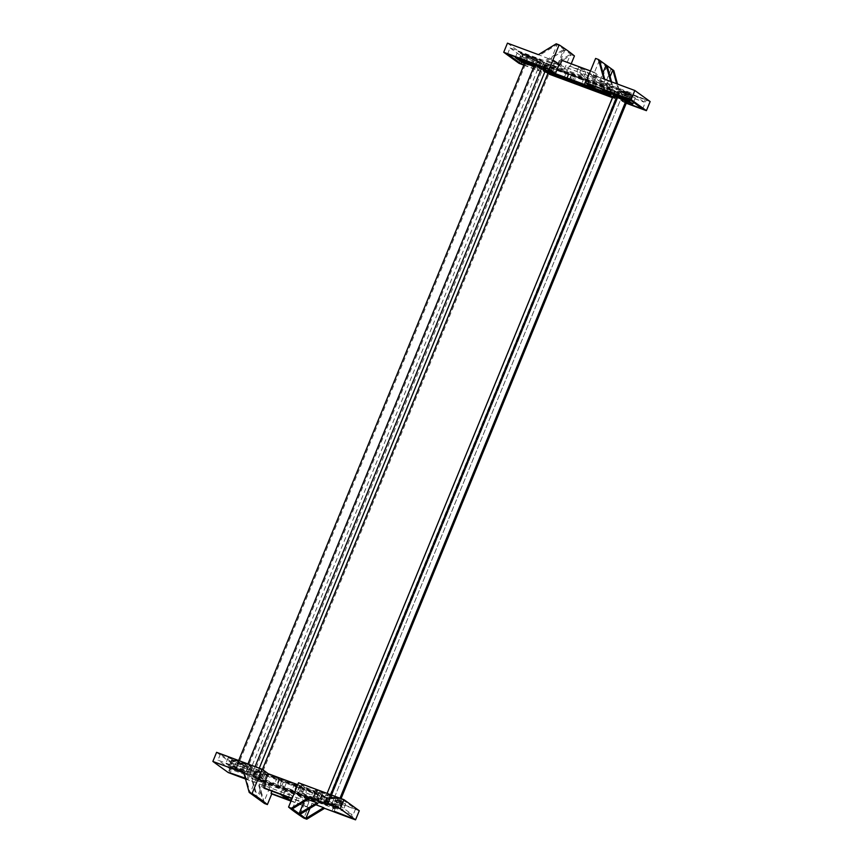 <?xml version="1.0" encoding="UTF-8"?>
<svg xmlns="http://www.w3.org/2000/svg" width="863" height="863" viewBox="0 0 863 863"><rect width="100%" height="100%" fill="white"/><g stroke="black" fill="none" stroke-linecap="round" stroke-linejoin="round"><path stroke-width="0.65" stroke-dasharray="4.32 3.24" d="M547.196 66.16L543.463 63.463L536.538 60.281L528.221 57.53L540.572 62.384L544.305 65.081L551.23 68.263L622.471 94.143L618.62 91.305L326.764 802.914L337.703 806.797L323.992 801.975L327.843 804.812L619.699 93.204L547.196 66.16L544.877 71.802M613.474 95.146L615.567 90.054L619.569 93.064L327.724 804.672L258.425 779.181L251.618 775.071L235.416 768.448L248.717 773.992L252.449 776.689L259.385 779.872L327.12 805.06L330.615 805.751L326.883 803.054L618.739 91.446L629.559 95.189L619.332 91.057L615.848 90.367L327.099 793.41M622.741 94.445L330.885 806.064L622.741 94.445M528.221 57.53L236.376 769.138M527.271 56.839L524.78 62.902M238.663 760.53L235.416 768.448M628.598 94.499L626.106 100.572M339.99 798.199L336.743 806.107M629.559 95.189L627.185 100.971M341.068 798.599L337.703 806.797M650.141 101.564A137.044 12.298 -157.7 0 1 626.538 92.794L606.624 85.049L600.885 80.906L612.471 85.21L599.925 80.216L593.237 75.372L603.863 78.986M627.53 92.481L628.566 93.236A133.754 11.996 -157.7 0 0 646.365 99.849L627.53 92.481L626.279 95.523L644.089 102.136L645.33 99.105M523.852 65.157A137.044 12.298 -157.7 0 0 541.338 71.629L536.786 67.875L539.267 61.802L544.672 65.707L542.18 71.769M524.618 63.301L536.786 67.875M627.002 101.403L616.98 97.681L624.176 102.417A137.044 12.298 -157.7 0 0 626.268 103.215M524.477 63.635L534.844 67.487L538.846 70.378L542.579 61.273L541.543 60.529L540.292 63.56L537.336 61.413L534.844 67.487M523.97 64.876A133.754 11.996 -157.7 0 0 538.846 70.378M626.883 101.694L620.831 99.45L624.823 102.341A133.754 11.996 -157.7 0 0 626.376 102.924M626.538 92.794L625.297 95.825A137.044 12.298 -157.7 0 0 626.657 96.354L624.176 102.417M603.496 83.884L586.937 77.735L579.763 72.546L595.546 78.414A301.662 27.066 -157.7 0 0 603.496 83.884L605.362 79.342A301.662 27.066 -157.7 0 0 606.549 80.119L570.076 66.559L571.209 63.786M606.549 80.119L610.907 69.493A301.662 27.066 22.3 0 1 595.61 58.436M613.798 70.572L610.907 69.493M619.159 90.054L617.509 84.056M544.672 65.707L543.819 65.556A137.044 12.298 -157.7 0 0 545.103 66.02L625.297 95.825M545.103 66.02L546.344 62.988L553.733 65.728L571.533 54.865L574.434 55.933M599.461 60.194L593.237 75.372M599.925 80.216L602.946 72.87M611.511 84.52L610.691 81.521M611.543 81.834L612.471 85.21M607.11 65.728L600.885 80.906M606.624 85.049L610.098 76.591M618.199 89.353L616.657 83.743M642.633 108.954L646.365 99.849M629.159 99.213L631.651 93.15L591.986 78.404L597.153 82.136L608.296 86.278L605.092 83.97L627.822 92.417L631.166 94.833L619.968 90.96L631.986 95.426L635.33 97.843L623.313 93.377L626.279 95.523M644.089 102.136L631.651 93.15M628.566 93.236L624.823 102.341M620.831 99.45L623.313 93.377M594.618 77.735A301.662 27.066 22.3 0 1 589.386 73.603L595.599 78.102L594.618 77.735L596.484 73.182A301.662 27.066 -157.7 0 0 597.412 73.862L581.63 67.994L588.803 73.182L605.362 79.342M591.867 87.206L595.599 78.102M524.769 63.409L527.261 57.336L539.267 61.802M523.334 62.363L525.826 56.3L527.261 57.336M535.869 65.566L537.832 60.766L525.826 56.3M532.805 64.423L535.114 58.792L537.832 60.766M520.788 59.957L523.097 54.326L535.114 58.792M519.17 59.364L521.662 53.29L523.097 54.326M536.106 65.653L538.598 59.59L521.662 53.29M539.31 67.972L541.802 61.899L538.598 59.59M545.535 70.281L548.027 64.218L541.802 61.899M547.541 71.737L550.033 65.664L548.027 64.218M543.453 69.515L545.696 64.056L550.033 65.664M544.154 70.809L546.646 64.747L545.696 64.056M611.522 93.679L613.237 89.493L546.646 64.747M610.443 93.28L612.277 88.803L605.923 85.739L612.147 88.048L608.944 85.739L625.88 92.028L627.315 93.064L615.308 88.598L618.027 90.572L630.044 95.038L631.479 96.073L619.461 91.607L626.657 96.354M613.237 89.493L612.277 88.803M605.697 92.643L607.94 87.185M603.442 91.802L605.923 85.739M610.065 93.139L612.147 88.048M606.462 91.802L608.944 85.739M623.399 98.102L625.88 92.028M624.834 99.137L627.315 93.064M613 94.229L615.308 88.598M615.546 96.645L618.027 90.572M627.552 101.111L630.044 95.038M628.987 102.147L631.479 96.073M616.98 97.681L619.461 91.607M590.475 70.949L596.484 73.182M507.455 43.15L522.751 54.218A137.044 12.298 -157.7 0 0 546.344 62.988M519.019 63.323L522.751 54.218M507.573 54.024L510.055 47.95L549.72 62.697L554.887 66.429L543.744 62.287L540.54 59.968L517.811 51.521L521.155 53.938L533.172 58.404L521.975 54.531L525.319 56.947L537.336 61.413M521.684 62.19L524.769 54.66L523.733 53.905L541.543 60.529M510.055 47.95L522.493 56.947L523.733 53.905M547.228 68.76L549.72 62.697M552.396 72.503L554.887 66.429M541.899 66.785L543.744 62.287M538.296 65.437L540.54 59.968M515.567 56.99L517.811 51.521M518.663 60.011L521.155 53.938M530.68 64.477L533.172 58.404M531.5 65.07L533.981 58.997M519.58 60.356L521.975 54.531M522.827 63.021L525.319 56.947M524.769 54.66A133.754 11.996 -157.7 0 0 542.579 61.273M548.426 71.359L550.918 65.286L566.84 71.208L568.857 72.665L552.924 66.742L550.918 65.286M550.691 72.201L552.924 66.742M564.359 77.282L566.84 71.208M566.365 78.727L568.857 72.665M567.25 78.35L569.742 72.287L576.98 74.973L584.219 77.67L581.727 83.733M569.504 79.191L571.748 73.743L569.742 72.287M583.733 85.189L586.225 79.116L584.219 77.67M571.748 73.743L586.225 79.116M633.485 102.341L635.33 97.843M630.141 99.925L631.986 95.426M617.584 96.775L619.968 90.96M616.667 96.44L619.159 90.367M629.321 99.331L631.166 94.833M625.578 97.886L627.822 92.417M602.849 89.439L605.092 83.97M605.815 92.352L608.296 86.278M595.308 86.634L597.153 82.136M589.505 84.477L591.986 78.404M600.54 90.734L603.032 84.66L587.11 78.738L589.116 80.194L605.039 86.117L603.032 84.66M584.618 84.811L587.11 78.738M602.547 92.179L605.039 86.117M586.883 85.653L589.116 80.194M610.95 89.364L545.869 64.844L553.043 67.843L554.24 68.706L550.853 67.789L616.484 91.845L610.95 89.364L608.458 95.437M570.076 66.559A301.662 27.066 -157.7 0 0 569.353 65.955L585.912 72.104L578.739 66.926L562.956 61.057A301.662 27.066 -157.7 0 0 561.964 60.356M553.733 65.728L564.359 69.342L558.62 65.189L547.034 60.885L557.66 64.498L550.972 59.666L538.426 54.66M552.773 65.038L570.583 54.175L571.533 54.865M556.236 43.797L557.185 44.488L539.386 55.351M522.493 56.947L540.292 63.56M612.708 97.023L614.683 97.756L617.174 91.683M609.807 95.933L612.147 90.237M612.439 97.67L614.952 98.609L612.568 97.379M613.992 97.918L616.484 91.845M614.952 98.609L617.444 92.535M548.372 73.862L550.853 67.789M547.563 72.805L549.904 67.098M551.748 74.779L554.24 68.706M550.562 73.916L553.043 67.843M544.337 71.597L546.818 65.534M543.582 70.399L545.869 64.844M612.827 96.732L613.722 97.055L616.214 90.993M614.683 97.756L613.722 97.055M586.937 77.735L588.803 73.182M579.763 72.546L581.63 67.994M595.546 78.414L597.412 73.862M569.353 65.955L567.487 70.507L584.046 76.656L576.872 71.478L561.09 65.61L562.956 61.057M576.872 71.478L578.739 66.926M584.046 76.656L585.912 72.104M564.359 69.342L570.583 54.175L564.844 50.022L558.62 65.189M546.085 60.194L563.884 49.331L564.844 50.022L547.034 60.885M557.66 64.498L563.884 49.331L557.185 44.488L550.972 59.666M567.487 70.507A301.662 27.066 -157.7 0 0 561.09 65.61M569.375 80.906L571.867 74.844L573.064 75.707L555.945 68.921L571.867 74.844M553.453 74.995L555.945 68.921M570.572 81.769L573.064 75.707M554.801 75.491L557.142 69.784M572.266 81.985L574.758 75.922L589.235 81.295L586.743 87.368M573.615 82.481L575.955 76.785L574.758 75.922M587.94 88.231L590.432 82.158L589.235 81.295M575.955 76.785L590.432 82.158M589.645 88.447L592.126 82.373L609.246 89.159L592.126 82.373M590.982 88.943L593.323 83.236M605.567 94.358L608.048 88.296M606.765 95.221L609.246 89.159M216.591 752.331L231.899 763.399L228.166 772.504M245.502 778.998A137.044 12.298 22.3 0 0 251.759 781.274L269.763 787.628L264.024 783.475L251.489 778.48L263.075 782.784L256.376 777.951L243.841 772.946M229.148 772.191L230.389 769.16L248.199 775.783L246.947 778.814L247.983 779.559A133.754 11.996 22.3 0 1 245.394 778.62M246.947 778.814L245.286 778.189M359.278 810.745A137.044 12.298 22.3 0 1 337.045 802.493L329.849 797.757L327.368 803.831L332.762 807.725L335.254 801.662M249.655 767.951L247.174 774.014L252.643 778.005L255.06 771.856L249.655 767.951L236.214 762.45L248.22 766.916L245.502 764.942L232.05 759.44L248.986 765.729L252.19 768.048L258.415 770.368L260.421 771.813L257.034 770.896L323.625 795.643L316.311 791.889L322.535 794.197L319.332 791.878L336.268 798.178L337.703 799.214L325.696 794.747L328.415 796.722L341.867 802.223L329.849 797.757M255.135 771.943L254.207 771.705A137.044 12.298 22.3 0 1 231.899 763.399M297.746 784.683L304.747 787.283L298.522 782.784M337.703 802.417A133.754 11.996 22.3 0 0 355.513 809.041L342.039 799.3L302.374 784.553L307.541 788.286L318.684 792.428L315.48 790.12L338.21 798.566L341.554 800.983L329.547 796.517L342.374 801.565L345.718 803.992L333.701 799.526L337.703 802.417L334.1 811.209M315.426 792.266L313.42 790.81L297.498 784.888L299.504 786.344L315.426 792.266L312.935 798.329L310.928 796.873L295.006 790.961L297.012 792.417L312.935 798.329M280.13 778.437L282.136 779.882L296.613 785.265L294.596 783.809L280.13 778.437L277.638 784.499L284.876 787.196L292.115 789.882L294.596 783.809M251.716 770.454A133.754 11.996 22.3 0 1 233.916 763.841L220.443 754.1L260.108 768.847L265.275 772.579L254.132 768.437L250.928 766.117L228.199 757.671L231.543 760.087L243.56 764.553L232.363 760.681L235.707 763.097L247.724 767.563L251.716 770.454L247.983 779.559M261.306 771.436L277.228 777.358L279.245 778.814L263.312 772.892L261.306 771.436L258.814 777.509L274.747 783.431L276.753 784.877L260.831 778.965L258.814 777.509M251.759 781.274L252.999 778.232A137.044 12.298 22.3 0 1 251.726 777.779L254.207 771.705M291.014 801.112L308.231 807.509L303.873 818.124M259.137 784.014L264.499 803.496M332.762 807.725L334.564 808.566A137.044 12.298 22.3 0 1 333.194 808.048L252.999 778.232M333.194 808.048L331.953 811.08M256.376 777.951L250.151 793.119L244.801 773.647M263.075 782.784L256.85 797.962L251.489 778.48M264.024 783.475L257.8 798.653L252.449 779.17M269.763 787.628L263.539 802.806L258.188 783.324M233.916 763.841L230.313 772.622M220.443 754.1L217.961 760.174L257.616 774.909L262.784 778.642L251.64 774.499L248.436 772.191L225.707 763.744L229.051 766.161L241.888 771.209L229.871 766.743L233.215 769.17L245.232 773.636L248.199 775.783M230.389 769.16L217.961 760.174M247.724 767.563L245.232 773.636M258.317 778.329L265.513 783.194M341.867 802.223L339.375 808.297L327.368 803.831M340.432 801.188L337.94 807.25L339.375 808.297M328.415 796.722L325.934 802.784L337.94 807.25M325.696 794.747L323.204 800.821L325.934 802.784M337.703 799.214L335.222 805.287L323.204 800.821M336.268 798.178L333.787 804.251L335.222 805.287M319.332 791.878L316.85 797.951L333.787 804.251M322.535 794.197L320.054 800.271L316.85 797.951M316.311 791.889L313.83 797.951L320.054 800.271M318.328 793.334L315.836 799.408L313.83 797.951M322.665 794.952L320.173 801.026L315.836 799.408M323.625 795.643L321.133 801.716L320.173 801.026M257.034 770.896L254.542 776.959L321.133 801.716M256.084 770.206L253.593 776.269L257.929 777.887L249.698 774.122L246.494 771.802L229.558 765.503L243.01 771.015L245.739 772.978L233.722 768.512L235.157 769.548L247.174 774.014M254.542 776.959L253.593 776.269M260.421 771.813L257.929 777.887M258.415 770.368L255.923 776.43M252.19 768.048L249.698 774.122M248.986 765.729L246.494 771.802M232.05 759.44L229.558 765.503M233.485 760.476L230.993 766.549M245.502 764.942L243.01 771.015M248.22 766.916L245.739 772.978M236.214 762.45L233.722 768.512M237.649 763.485L235.157 769.548M252.643 778.005L251.726 777.779M304.747 787.283L301.014 796.387L300.033 796.02L298.166 800.573L292.147 798.34M301.014 796.387L294.79 791.889A301.662 27.066 -157.7 0 0 300.033 796.02M342.039 799.3L339.547 805.362L299.893 790.627L305.049 794.359L316.203 798.502L312.999 796.182L335.718 804.629L339.073 807.056L327.055 802.59L339.882 807.639L343.226 810.055L331.219 805.589L334.175 807.736L332.935 810.778M355.513 809.041L351.78 818.135M339.547 805.362L351.985 814.359L350.734 817.39M302.374 784.553L299.893 790.627M307.541 788.286L305.049 794.359M318.684 792.428L316.203 798.502M315.48 790.12L312.999 796.182M338.21 798.566L335.718 804.629M341.554 800.983L339.073 807.056M329.547 796.517L327.055 802.59M330.356 797.099L327.864 803.173M342.374 801.565L339.882 807.639M345.718 803.992L343.226 810.055M333.701 799.526L331.219 805.589M313.42 790.81L310.928 796.873M297.498 784.888L295.006 790.961M299.504 786.344L297.012 792.417M296.613 785.265L294.121 791.339L292.115 789.882M282.136 779.882L279.644 785.956L277.638 784.499M294.121 791.339L279.644 785.956M235.707 763.097L233.215 769.17M232.363 760.681L229.871 766.743M244.369 765.147L241.888 771.209M243.56 764.553L241.068 770.627M231.543 760.087L229.051 766.161M228.199 757.671L225.707 763.744M250.928 766.117L248.436 772.191M254.132 768.437L251.64 774.499M265.275 772.579L262.784 778.642M260.108 768.847L257.616 774.909M277.228 777.358L274.747 783.431M263.312 772.892L260.831 778.965M279.245 778.814L276.753 784.877M260.95 780.066L324.11 803.205L318.846 801.587L325.34 804.758L258.749 780.001L262.136 780.929L260.95 780.066L263.431 773.992L257.206 771.684L254.725 777.746M308.231 807.509A301.662 27.066 22.3 0 1 307.034 806.732L291.133 800.821M307.034 806.732L308.9 802.18L292.341 796.02L285.178 790.832L300.96 796.7L299.094 801.252L292.028 798.631M299.094 801.252A301.662 27.066 22.3 0 1 298.166 800.573M307.832 799.429L305.34 798.502L298.641 793.658L310.227 797.962M315.826 804.748L312.028 803.334L306.3 799.192L317.875 803.496M351.985 814.359L334.175 807.736M325.34 804.758L327.832 798.685L261.241 773.938L264.628 774.855L263.431 773.992M264.628 774.855L262.136 780.929M260.292 773.248L257.8 779.311M261.241 773.938L258.749 780.001M327.832 798.685L326.872 797.995L324.38 804.068M326.872 797.995L322.535 796.376L320.044 802.45M322.535 796.376L321.338 795.513L318.846 801.587M321.338 795.513L327.562 797.833L325.071 803.895M327.562 797.833L326.602 797.142L324.11 803.205M257.206 771.684L326.602 797.142M256.257 770.993L253.765 777.056M272.902 788.793L289.45 794.942L282.277 789.764L266.494 783.895A301.662 27.066 22.3 0 1 272.902 788.793L271.931 791.155M289.45 794.942L287.584 799.494M282.277 789.764L280.41 794.316M266.494 783.895L264.628 788.448M285.178 790.832L283.312 795.384M292.341 796.02L291.381 798.383M312.028 803.334L310 808.307M300.076 814.359L306.3 799.192M305.34 798.502L304.003 801.759M292.417 808.825L298.641 793.658M318.436 794.445L302.514 788.523L319.634 795.308L318.436 794.445L315.955 800.508L300.033 794.586L315.955 800.508M285.146 782.061L300.82 788.307L285.146 782.061L282.654 788.135L297.131 793.518L299.623 787.444M282.255 780.993L266.333 775.071L282.255 780.993L279.763 787.056L280.96 787.919L263.841 781.144L279.763 787.056M308.9 802.18A301.662 27.066 22.3 0 1 300.96 796.7M302.514 788.523L300.033 794.586M303.711 789.386L301.219 795.459M319.634 795.308L317.153 801.371M300.82 788.307L298.328 794.381L297.131 793.518M286.343 782.924L283.851 788.998L282.654 788.135M298.328 794.381L283.851 788.998M283.452 781.856L280.96 787.919M266.333 775.071L263.841 781.144M267.53 775.934L265.038 782.007M544.305 65.081L252.449 776.689M551.23 68.263L259.385 779.872M540.572 62.384L248.717 773.992M537.487 60.971L245.642 772.579M536.538 60.281L534.046 66.354M247.929 763.982L244.682 771.889M543.463 63.463L541.317 68.716M255.07 766.635L251.618 775.071M259.267 768.199L255.34 777.768M550.281 67.573L547.854 73.484M262.406 769.483L258.425 779.181M618.027 92.751L326.171 804.359M619.332 91.057L616.84 97.131M330.723 794.758L327.476 802.666M620.292 91.748L328.436 803.356M618.976 93.441L327.12 805.06M543.819 65.556L541.338 71.629M622.374 101.586L624.866 95.513M334.564 808.566L337.045 802.493M255.06 771.856L252.568 777.919M544.747 65.793L542.255 71.856"/><path stroke-width="1.29" d="M524.78 62.902L238.663 760.53M626.106 100.572L339.99 798.199M627.185 100.971L341.068 798.599M634.834 90.496L650.141 101.564L646.409 110.669L631.101 99.601L634.834 90.496L603.863 78.986L598.501 59.504L595.61 58.436L589.386 73.603L585.653 82.708L631.101 99.601M627.002 101.403L615.546 96.645L612.816 94.671L624.834 99.137L623.399 98.102L606.462 91.802L609.666 94.121L603.442 91.802L610.745 95.566L544.154 70.809L547.541 71.737L545.535 70.281L539.31 67.972L536.106 65.653L519.17 59.364L532.622 64.865L535.351 66.829L524.618 63.301M626.268 103.215A137.044 12.298 -157.7 0 0 646.409 110.669M585.653 82.708L591.867 87.206L555.384 73.646L549.17 69.148L503.722 52.255L519.019 63.323A137.044 12.298 -157.7 0 0 523.852 65.157M523.97 64.876A133.754 11.996 -157.7 0 1 521.036 63.765L507.573 54.024L547.228 68.76L552.396 72.503L541.252 68.35L538.048 66.041L515.319 57.594L518.663 60.011L530.68 64.477L519.483 60.604L524.477 63.635M550.443 72.816L548.426 71.359L564.359 77.282L566.365 78.727L550.443 72.816L550.691 72.201M569.256 79.806L567.25 78.35L581.727 83.733L583.733 85.189L569.256 79.806L569.504 79.191M626.376 102.924A133.754 11.996 -157.7 0 0 642.633 108.954L629.159 99.213L589.505 84.477L594.661 88.209L605.815 92.352L602.611 90.032L625.33 98.479L628.685 100.906L616.667 96.44L629.494 101.489L632.838 103.916L626.883 101.694M600.54 90.734L584.618 84.811L586.624 86.268L602.547 92.179L600.54 90.734M617.509 84.056L613.798 70.572L612.849 69.881L610.098 76.591M571.209 63.786L574.434 55.933A301.662 27.066 22.3 0 0 559.127 44.876L556.236 43.797L538.426 54.66L507.455 43.15L503.722 52.255M598.501 59.504L599.461 60.194L604.715 79.299M602.946 72.87L606.15 65.038L607.11 65.728L611.543 81.834M599.461 60.194L606.15 65.038L610.691 81.521M607.11 65.728L612.849 69.881L616.657 83.743M535.351 66.829L535.869 65.566M543.205 70.119L543.453 69.515M610.745 95.566L611.522 93.679M609.785 94.876L610.443 93.28M605.448 93.258L605.697 92.643M609.666 94.121L610.065 93.139M555.384 73.646L559.127 64.542L560.098 64.908L561.964 60.356L590.475 70.949M559.127 64.542L552.903 60.043L549.17 69.148M559.127 44.876L552.903 60.043A301.662 27.066 22.3 0 1 560.098 64.908M521.036 63.765L521.684 62.19M541.252 68.35L541.899 66.785M538.048 66.041L538.296 65.437M515.319 57.594L515.567 56.99M632.838 103.916L633.485 102.341M629.494 101.489L630.141 99.925M628.685 100.906L629.321 99.331M625.33 98.479L625.578 97.886M602.611 90.032L602.849 89.439M594.661 88.209L595.308 86.634M586.624 86.268L586.883 85.653M612.568 97.379L608.458 95.437L612.708 97.023M547.563 72.805L548.372 73.862L612.439 97.67M547.412 73.161L551.748 74.779L550.562 73.916L544.337 71.597L543.582 70.399M612.827 96.732L543.377 70.906M553.453 74.995L570.572 81.769L553.453 74.995M573.464 82.848L587.94 88.231L573.615 82.481M589.645 88.447L606.765 95.221L589.645 88.447M212.859 761.436L243.841 772.946L249.202 792.428L252.093 793.507L262.05 769.224L216.591 752.331L212.859 761.436L228.166 772.504A137.044 12.298 22.3 0 0 245.502 778.998M245.394 778.62A133.754 11.996 22.3 0 1 230.184 772.946L245.286 778.189M262.05 769.224L268.264 773.723L297.746 784.683M343.981 799.677L340.249 808.782L355.545 819.85L359.278 810.745L343.981 799.677L298.522 782.784L288.566 807.067L292.417 808.825L310.227 797.962L309.267 797.272L291.467 808.135M271.931 791.155L271.036 793.345A301.662 27.066 22.3 0 1 271.748 793.949L291.014 801.112M271.748 793.949L267.39 804.564A301.662 27.066 -157.7 0 0 252.093 793.507M249.202 792.428L264.499 803.496L267.39 804.564M288.566 807.067A301.662 27.066 -157.7 0 0 303.873 818.124L306.764 819.203L324.574 808.34L331.953 811.08A137.044 12.298 22.3 0 0 355.545 819.85M268.264 773.723L264.639 782.579M258.317 778.329A301.662 27.066 -157.7 0 1 265.513 783.194L263.647 787.746A301.662 27.066 22.3 0 1 264.628 788.448L280.41 794.316L287.584 799.494L271.036 793.345M292.147 798.34L263.647 787.746M340.249 808.782L309.267 797.272M333.97 811.522A133.754 11.996 22.3 0 0 351.78 818.135L334.1 811.209M291.133 800.821L283.312 795.384L292.028 798.631M307.832 799.429L316.915 802.806L299.116 813.669L306.764 819.203M300.076 814.359L317.875 803.496L316.915 802.806M315.826 804.748L323.614 807.649L305.815 818.512L310 808.307M324.574 808.34L323.614 807.649M291.381 798.383L290.475 800.573M304.003 801.759L299.116 813.669L292.417 808.825M534.046 66.354L247.929 763.982M541.317 68.716L255.07 766.635M544.877 71.802L259.267 768.199M547.854 73.484L262.406 769.483M616.84 97.131L330.723 794.758M327.099 793.41L613.474 95.146"/></g></svg>
